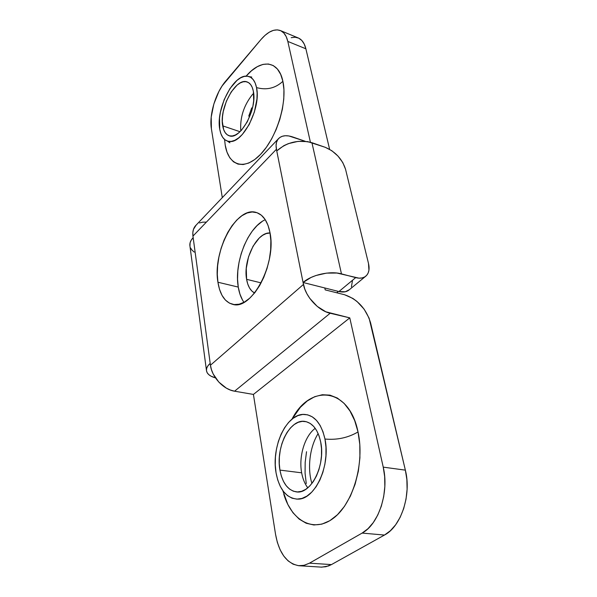 <?xml version="1.0" encoding="UTF-8"?>
<svg xmlns="http://www.w3.org/2000/svg" width="597" height="597" viewBox="0 0 597 597"><rect width="100%" height="100%" fill="white"/><g stroke="black" fill="none" stroke-linecap="round" stroke-linejoin="round"><path stroke-width="0.9" d="M282.888 81.311C275.374 88.281 266.583 90.371 256.531 87.58C254.994 80.453 251.844 76.655 247.061 76.177C233.308 74.304 215.704 109.176 219.741 129.198L220.89 133.713L222.681 137.317L225.062 139.87L227.957 141.258L231.263 141.414L234.852 140.302L238.591 137.959L242.337 134.452L249.225 124.504L254.389 112.005L256.956 98.983L257.128 92.953L256.531 87.58L255.203 83.073L253.21 79.602L250.636 77.297L247.591 76.229L244.21 76.423L240.606 77.849L236.934 80.438L229.92 88.61L224.151 99.677L220.435 112.042L219.517 118.161L219.741 129.198C221.129 136.922 224.427 141.026 229.629 141.496C242.986 143.519 261.277 107.542 256.531 87.58C266.583 90.371 275.374 88.281 282.888 81.311L280.665 74.341L277.396 69.028L273.232 65.543L268.351 63.998L262.971 64.394L257.307 66.677L251.568 70.715L246.113 76.162C260.747 58.7 278.62 59.961 282.888 81.311C287.62 102.244 276.784 137.638 260.673 154.242C244.628 171.175 228.427 165.787 225.211 145.116L226.987 152.093L229.77 157.735L233.479 161.809L238.002 164.115L243.18 164.541L248.83 163.018L254.74 159.548L260.673 154.242L266.381 147.28L271.628 138.922L276.165 129.512L279.806 119.445L282.381 109.154L283.776 99.087L283.941 89.677L282.888 81.311M282.777 490.577L287.836 504.472L292.963 512.733L299.157 519.099L306.209 523.256L313.873 524.987L321.858 524.144L329.835 520.688L337.484 514.696L344.454 506.375L350.424 496.055L355.125 484.16L358.334 471.22L359.916 457.802L359.804 444.519L358.028 431.944C348.051 437.78 337.029 440.146 324.962 439.034C321.238 423.094 314.186 414.87 303.806 414.378C286.426 413.87 271.187 446.593 276.045 472.794L277.724 479.973L280.254 486.331L283.56 491.629L287.538 495.637L292.037 498.182L296.903 499.137L301.948 498.435L306.97 496.07L311.768 492.107L316.134 486.704L319.873 480.055L322.843 472.436L324.895 464.175L325.955 455.608L325.969 447.116L324.962 439.034L322.977 431.706L320.111 425.422L316.492 420.4L312.283 416.84L307.649 414.833L302.783 414.43L297.866 415.616L293.075 418.325L288.59 422.43L284.568 427.765L281.127 434.138L278.403 441.31L276.478 449.034L275.426 457.041L275.277 465.056L276.045 472.794C279.321 489.719 286.635 498.495 297.97 499.129C315.089 499.614 330.805 465.242 324.962 439.034C337.029 440.146 348.051 437.78 358.028 431.944L354.693 420.609L349.969 410.96L344.096 403.348L337.335 398.035L329.984 395.147L322.32 394.729L314.656 396.714L307.246 400.983L300.351 407.318L291.985 419.176C310.194 383.52 349.066 387.117 358.028 431.944C364.879 462.69 353.334 503.226 333.566 518.121C313.88 533.375 291.732 521.077 283.791 494.219M253.658 93.281L252.247 94.774C243.763 105.587 239.934 117.572 240.77 130.736M301.657 472.817C302.761 478.884 304.806 483.883 307.791 487.824C304.806 483.883 302.761 478.884 301.657 472.817L279.933 470.108C275.515 446.996 290.105 418.303 305.164 421.475C312.835 423.094 318.014 429.93 320.686 441.981L321.514 448.69L321.484 455.735L320.604 462.832L318.902 469.682L316.447 475.996L313.35 481.51L309.739 486.018L305.768 489.324L301.597 491.324L297.403 491.943L293.351 491.189L289.59 489.107L286.262 485.794L283.485 481.398L281.351 476.107L279.933 470.108L279.277 463.638L279.389 456.929L280.269 450.22L281.881 443.75L284.172 437.743L287.053 432.415L290.433 427.959L294.187 424.549L298.194 422.318L302.298 421.355L306.358 421.728L310.209 423.437L313.701 426.445L316.694 430.638L319.059 435.885L320.686 441.981C325.798 465.018 310.992 494.697 296.246 491.868C287.829 490.241 282.388 482.988 279.933 470.108L301.657 472.817C298.552 456.451 304.783 435.944 315.223 428.333C304.783 435.944 298.552 456.451 301.657 472.817M252.247 94.774C243.703 105.676 239.882 117.728 240.792 130.93M222.696 125.855C218.965 107.945 236.076 76.864 247.315 82.02C250.33 83.207 252.337 86.259 253.344 91.177L253.688 100.662L252.919 105.997L251.553 111.46L247.277 121.833L241.561 130.116L238.449 133.049L235.337 135.019L232.345 135.967L229.591 135.862L227.166 134.728L225.166 132.616L223.659 129.624L222.3 121.475L222.494 116.639L223.256 111.512L226.375 101.169L231.203 91.923L237.069 85.117L240.136 82.976L243.136 81.811L245.949 81.677L248.479 82.587L250.606 84.52L252.255 87.423L253.344 91.177C257.583 109.132 239.934 140.862 229.047 135.706C225.748 134.489 223.636 131.206 222.696 125.855L239.994 131.713L222.696 125.855M217.927 282.232C212.368 251.255 236.673 205.637 256.307 212.487C263.128 214.651 267.672 221.308 269.948 232.457L268.001 225.278L265.105 219.472L261.396 215.241L257.038 212.719L252.21 211.972L247.113 212.987L241.942 215.696L236.875 219.95L232.106 225.584L227.793 232.375L224.069 240.069L221.077 248.404L218.905 257.083L217.629 265.814L217.293 274.299L217.927 282.232L219.509 289.336L222.009 295.336L225.345 300.007L229.412 303.127L234.069 304.56L239.151 304.209L244.464 302.045L249.8 298.119L254.934 292.56L259.65 285.575L263.74 277.441L267.031 268.501L269.374 259.135L270.665 249.74L270.859 240.718L269.948 232.457C276.859 263.441 251.509 310.903 232.629 304.321C224.83 302.075 219.927 294.717 217.927 282.232L238.263 287.082L217.927 282.232M265.262 219.711C247.904 227.323 233.905 262.799 238.263 287.082L237.554 279.232L237.83 270.844L239.054 262.217L241.203 253.643L244.188 245.427L247.904 237.837L252.247 231.158L257.061 225.621L262.173 221.457M280.396 30.559L298.239 37.947C301.94 39.529 304.485 43.156 305.888 48.805L287.814 41.424C286.47 35.73 283.985 32.104 280.351 30.544C274.419 28.529 267.963 31.514 261.008 39.484L225.726 81.073C215.644 92.677 209.002 114.878 211.398 128.765L222.293 197.644L211.398 128.765L211.204 117.102L213.83 104.057L218.905 91.445L222.151 85.878L261.008 39.484L265.105 35.275L269.292 32.186L273.419 30.35L277.329 29.865L280.851 30.768L283.859 33.051L286.217 36.648L287.814 41.424L310.403 142.213L287.814 41.424L305.888 48.805L329.619 149.325L305.888 48.805L304.231 44.059L301.821 40.469L298.746 38.171L295.164 37.238L291.202 37.671M224.584 139.482L225.211 145.116M320.999 567.113L325.88 566.74L331.454 564.59L309.477 563.165L304.351 565.262L299.187 565.747C286.926 563.74 279.045 553.262 275.545 534.315L253.419 394.43L349.782 317.873L383.237 467.138L384.669 476.637L384.834 486.592L383.699 496.585L381.326 506.181L377.797 514.972L373.282 522.584L367.983 528.703L362.118 533.084L309.477 563.165L303.955 565.352L298.403 565.672L293.06 564.15L288.12 560.889L283.762 556.038L280.142 549.815L277.374 542.479L275.545 534.315L253.419 394.43L234.569 391.199L330.186 313.253L349.782 317.873L253.419 394.43L234.569 391.199L330.186 313.253C318.641 310.828 305.679 296.843 303.463 284.433L210.442 365.215L192.95 236.099L192.831 232.539L193.473 229.33L196.159 225.069M299.187 565.747L321.805 567.15L328.514 565.963L331.454 564.59L309.477 563.165L362.118 533.084L384.468 535.054L331.454 564.59L384.468 535.054L390.363 530.748L395.677 524.741L400.184 517.256L403.684 508.607L406.027 499.159L407.102 489.316L406.87 479.51L405.363 470.145L383.237 467.138L349.782 317.873L325.85 311.798L317.223 306.388L309.806 298.388L306.94 293.814L304.798 289.097L303.075 282.493C311.492 274.844 330.141 270.635 341.469 273.874L311.933 142.69C298.649 139.377 286.926 142.108 276.747 150.899L276.06 145.593L276.493 142.355L277.709 139.661L279.642 137.616L282.217 136.295L285.329 135.735L288.851 135.952L305.231 141.288L292.657 136.937C286.247 134.832 281.456 135.489 278.284 138.892C276.217 141.407 275.598 144.87 276.426 149.265L303.463 284.433L210.442 365.215C211.778 376.991 223.457 389.565 234.569 391.199L230.435 390.065L226.315 388.11L218.793 382.058L213.204 373.991L211.435 369.603L210.442 365.215L192.95 236.099L276.426 149.265L192.95 236.099C192.421 231.86 193.256 228.427 195.458 225.808L278.277 138.892M199.495 222.957L202.599 222.174L206.047 222.121M325.208 289.888L324.798 287.97L325.208 289.888L344.596 294.746L325.208 289.888M242.524 300.075L239.934 294.12L238.263 287.082C239.263 293.291 241.166 298.373 243.964 302.328M248.77 116.116L251.71 107.878M344.596 294.746C357.431 299.209 366.088 308.552 370.573 322.768L405.363 470.145L369.11 318.164L364.11 309.149L356.984 301.455L352.931 298.463L344.596 294.746M306.261 483.585L305.074 473.175L305.171 462.429L306.53 451.713M303.075 282.493L324.798 287.97L303.075 282.493L311.015 277.478L315.91 275.515L326.566 273.12L336.932 273.038L359.021 278.165L362.043 277.948L364.625 276.993L366.677 275.336L368.133 273.053L368.931 270.232L368.491 263.456L345.536 169.22L368.491 263.456C369.752 268.956 368.953 273.113 366.103 275.918C363.558 278.157 360.088 278.724 355.685 277.627L338.939 291.53L324.798 287.97L338.939 291.53C343.32 292.567 346.797 291.955 349.364 289.694L345.282 291.769L338.939 291.53L355.685 277.627L341.469 273.874L311.933 142.69L325.261 147.317L307.701 141.616L298.119 141.362L288.358 143.638L283.903 145.631L276.747 150.899L303.075 282.493M215.472 377.879C209.845 376.319 206.831 373.804 206.443 370.334C206.323 368.013 207.577 365.7 210.196 363.379L208.025 365.692L206.763 368.05L206.443 370.364L207.069 372.543L208.607 374.498L210.987 376.162L215.472 377.879M189.958 246.18L190.092 242.8L191.204 240.195L193.159 237.673C190.786 240.181 189.682 242.74 189.853 245.352L206.443 370.334M194.241 252.091L191.98 250.121L190.495 247.867M352.431 280.777L351.432 286.814M345.536 169.22L342.775 162.541L337.977 156.063L331.842 150.728L325.261 147.317C335.417 151.713 342.178 159.011 345.536 169.22M362.118 533.084L384.468 535.054C401.274 526.464 411.632 494.525 405.363 470.145L383.237 467.138C389.281 491.861 378.819 524.323 362.118 533.084M246.606 279.329C242.845 260.15 257.001 231.688 270.053 233.002L266.21 233.569L262.702 235.263L259.262 238.009L253.076 246.165L248.539 256.807L246.27 268.411L246.606 279.329L261.143 282.888L246.606 279.329L247.755 284.03L249.524 287.985L251.852 291.03L254.583 293.008C250.471 290.791 247.815 286.232 246.606 279.329M338.395 291.388L336.73 292.776L338.395 291.388M249.382 76.685L251.74 77.05M311.947 483.458C307.5 469.854 309.104 447.951 318.149 433.564M227.427 141.108L229.89 142.81L229.099 141.459M349.364 289.694L365.454 276.456"/></g></svg>
